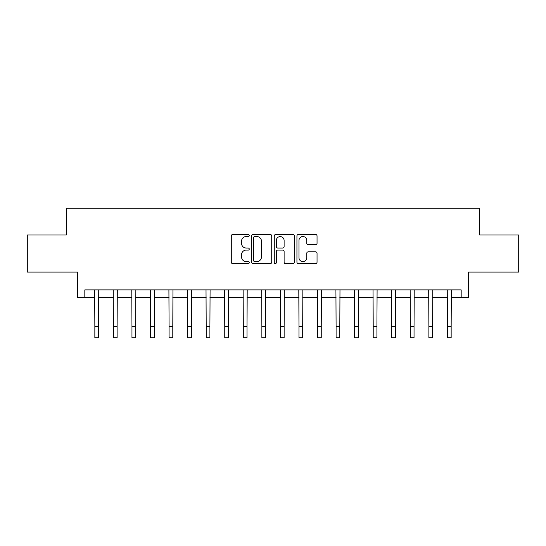 <?xml version="1.0" encoding="UTF-8"?>
<svg xmlns="http://www.w3.org/2000/svg" width="546" height="546" viewBox="0 0 546 546"><rect width="100%" height="100%" fill="white"/><g stroke="black" fill="none" stroke-linecap="round" stroke-linejoin="round"><path stroke-width="0.82" d="M249.249 235.51A1.017 1.017 0 0 0 248.225 234.487L232.746 234.487A1.461 1.461 0 0 0 231.286 235.947L231.286 262.176A1.461 1.461 0 0 0 232.746 263.636L248.225 263.636A1.017 1.017 0 0 0 249.249 262.612A1.017 1.017 0 0 0 248.225 261.595L246.226 261.595A4.661 4.661 0 0 1 241.557 256.927L241.557 254.743A4.661 4.661 0 0 1 246.226 250.082L248.225 250.082A1.017 1.017 0 0 0 249.249 249.058A1.017 1.017 0 0 0 248.225 248.041L246.226 248.041A4.661 4.661 0 0 1 241.557 243.38L241.557 241.189A4.661 4.661 0 0 1 246.226 236.527L248.225 236.527A1.017 1.017 0 0 0 249.249 235.51M315.588 244.765A1.461 1.461 0 0 0 317.042 243.304L317.042 235.947A1.461 1.461 0 0 0 315.588 234.487L298.389 234.487A1.461 1.461 0 0 0 296.935 235.947L296.935 262.176A1.461 1.461 0 0 0 298.389 263.636L315.588 263.636A1.461 1.461 0 0 0 317.042 262.176L317.042 253.289A1.461 1.461 0 0 0 315.588 251.829L308.231 251.829A1.461 1.461 0 0 0 306.77 253.289L306.77 257.698A3.897 3.897 0 0 1 302.873 261.595A3.897 3.897 0 0 1 298.976 257.698L298.976 240.424A3.897 3.897 0 0 1 302.873 236.527A3.897 3.897 0 0 1 306.77 240.424L306.77 243.304A1.461 1.461 0 0 0 308.231 244.765L315.588 244.765M84.828 297.311L84.828 289.885L461.172 289.885L461.172 297.311L468.598 297.311L468.598 272.072L518.7 272.072L518.7 234.957L479.729 234.957L479.729 208.238L66.271 208.238L66.271 234.957L27.3 234.957L27.3 272.072L77.402 272.072L77.402 297.311L94.847 297.311M271.724 235.947A1.461 1.461 0 0 0 270.27 234.487L253.071 234.487A1.461 1.461 0 0 0 251.617 235.947L251.617 262.176A1.461 1.461 0 0 0 253.071 263.636L270.27 263.636A1.461 1.461 0 0 0 271.724 262.176L271.724 235.947M275.73 234.487L292.929 234.487A1.461 1.461 0 0 1 294.383 235.947L294.383 262.176A1.461 1.461 0 0 1 292.929 263.636L285.572 263.636A1.461 1.461 0 0 1 284.111 262.176L284.111 251.535A1.461 1.461 0 0 0 282.657 250.082L277.771 250.082A1.461 1.461 0 0 0 276.317 251.535L276.317 262.612A1.017 1.017 0 0 1 275.293 263.636A1.017 1.017 0 0 1 274.276 262.612L274.276 235.947A1.461 1.461 0 0 1 275.73 234.487M98.56 297.311L113.404 297.311M117.117 297.311L131.961 297.311M135.674 297.311L150.519 297.311M154.231 297.311L169.076 297.311M172.789 297.311L187.633 297.311M191.346 297.311L206.19 297.311M209.903 297.311L224.754 297.311M228.46 297.311L243.311 297.311M247.017 297.311L261.868 297.311M265.574 297.311L280.426 297.311M284.132 297.311L298.983 297.311M302.689 297.311L317.54 297.311M321.246 297.311L336.097 297.311M339.81 297.311L354.654 297.311M358.367 297.311L373.211 297.311M376.924 297.311L391.769 297.311M395.481 297.311L410.326 297.311M414.039 297.311L428.883 297.311M432.596 297.311L447.44 297.311M451.153 297.311L461.172 297.311M254.675 236.527A1.017 1.017 0 0 0 253.658 237.551L253.658 260.572A1.017 1.017 0 0 0 254.675 261.595L256.791 261.595A4.661 4.661 0 0 0 261.452 256.927L261.452 241.189A4.661 4.661 0 0 0 256.791 236.527L254.675 236.527M284.111 240.499A3.897 3.897 0 0 0 280.214 236.602A3.897 3.897 0 0 0 276.317 240.499L276.317 246.58A1.461 1.461 0 0 0 277.771 248.041L282.657 248.041A1.461 1.461 0 0 0 284.111 246.58L284.111 240.499M94.67 289.885L94.847 326.631L98.56 326.631L98.737 289.885M94.847 326.631L94.847 337.762L98.56 337.762L98.56 326.631M113.227 289.885L113.404 326.631L117.117 326.631L117.294 289.885M113.404 326.631L113.404 337.762L117.117 337.762L117.117 326.631M131.791 289.885L131.961 326.631L135.674 326.631L135.852 289.885M131.961 326.631L131.961 337.762L135.674 337.762L135.674 326.631M150.348 289.885L150.519 326.631L154.231 326.631L154.409 289.885M150.519 326.631L150.519 337.762L154.231 337.762L154.231 326.631M168.905 289.885L169.076 326.631L172.789 326.631L172.966 289.885M169.076 326.631L169.076 337.762L172.789 337.762L172.789 326.631M187.462 289.885L187.633 326.631L191.346 326.631L191.523 289.885M187.633 326.631L187.633 337.762L191.346 337.762L191.346 326.631M206.019 289.885L206.19 326.631L209.903 326.631L210.08 289.885M206.19 326.631L206.19 337.762L209.903 337.762L209.903 326.631M224.577 289.885L224.754 326.631L228.46 326.631L228.637 289.885M224.754 326.631L224.754 337.762L228.46 337.762L228.46 326.631M243.134 289.885L243.311 326.631L247.017 326.631L247.195 289.885M243.311 326.631L243.311 337.762L247.017 337.762L247.017 326.631M261.691 289.885L261.868 326.631L265.574 326.631L265.752 289.885M261.868 326.631L261.868 337.762L265.574 337.762L265.574 326.631M280.248 289.885L280.426 326.631L284.132 326.631L284.309 289.885M280.426 326.631L280.426 337.762L284.132 337.762L284.132 326.631M298.805 289.885L298.983 326.631L302.689 326.631L302.866 289.885M298.983 326.631L298.983 337.762L302.689 337.762L302.689 326.631M317.363 289.885L317.54 326.631L321.246 326.631L321.423 289.885M317.54 326.631L317.54 337.762L321.246 337.762L321.246 326.631M335.92 289.885L336.097 326.631L339.81 326.631L339.981 289.885M336.097 326.631L336.097 337.762L339.81 337.762L339.81 326.631M354.477 289.885L354.654 326.631L358.367 326.631L358.538 289.885M354.654 326.631L354.654 337.762L358.367 337.762L358.367 326.631M373.034 289.885L373.211 326.631L376.924 326.631L377.095 289.885M373.211 326.631L373.211 337.762L376.924 337.762L376.924 326.631M391.591 289.885L391.769 326.631L395.481 326.631L395.652 289.885M391.769 326.631L391.769 337.762L395.481 337.762L395.481 326.631M410.148 289.885L410.326 326.631L414.039 326.631L414.209 289.885M410.326 326.631L410.326 337.762L414.039 337.762L414.039 326.631M428.706 289.885L428.883 326.631L432.596 326.631L432.773 289.885M428.883 326.631L428.883 337.762L432.596 337.762L432.596 326.631M447.263 289.885L447.44 326.631L451.153 326.631L451.33 289.885M447.44 326.631L447.44 337.762L451.153 337.762L451.153 326.631"/></g></svg>
